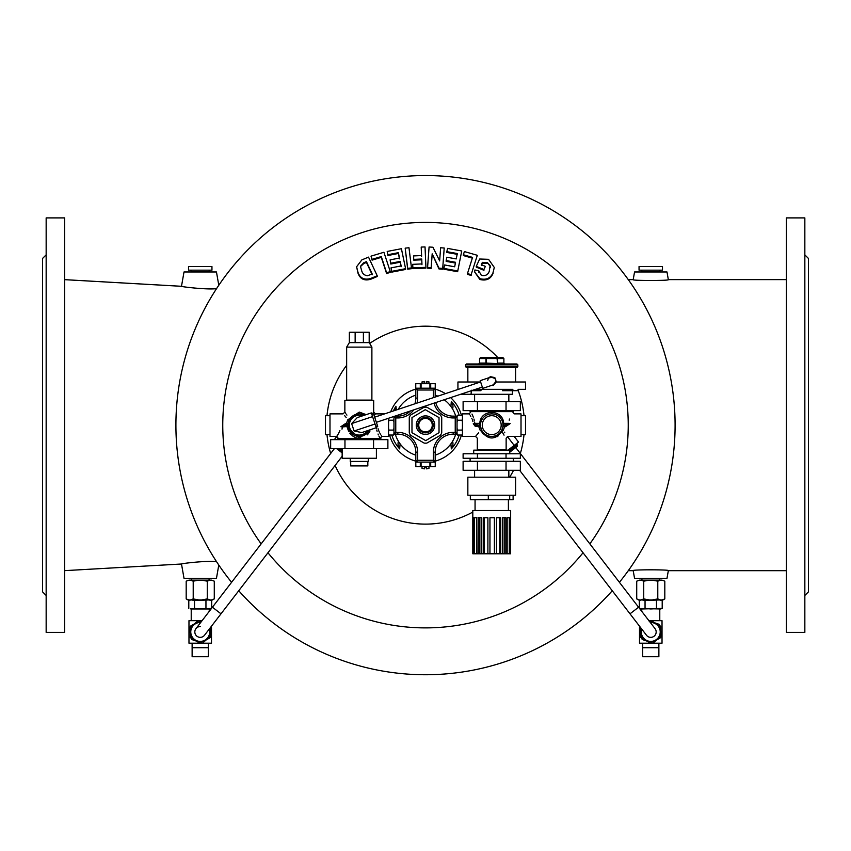 <?xml version="1.0" encoding="UTF-8"?>
<svg xmlns="http://www.w3.org/2000/svg" width="851" height="851" viewBox="0 0 851 851"><rect width="100%" height="100%" fill="white"/><g stroke="black" fill="none" stroke-linecap="round" stroke-linejoin="round"><path stroke-width="1.28" d="M46.156 217.909L46.156 632.399L64.623 632.399L64.623 217.909L46.156 217.909M46.156 254.853L42.55 258.459L42.55 591.849L46.156 595.455M628.272 570.681L633.197 570.681L634.548 578.329L666.982 578.329L668.333 570.681L786.377 570.681M218.792 565.043L216.452 578.329L184.018 578.329L181.486 564.011C180.444 563.596 207.804 560.362 216.569 561.692M181.571 286.308L64.623 279.66L181.486 286.287C180.444 286.702 207.804 289.936 216.569 288.617M668.301 279.628C670.928 280.766 630.612 280.766 633.229 279.628M668.301 570.67C670.928 569.532 630.612 569.532 633.229 570.67M218.792 285.255L216.452 271.969L184.018 271.969L181.486 286.287M804.844 217.909L804.844 632.399L786.377 632.399L786.377 217.909L804.844 217.909M804.844 254.853L808.45 258.459L808.45 591.849L804.844 595.455M786.377 279.628L668.333 279.628L666.982 271.969L634.548 271.969L633.197 279.628L628.272 279.628M485.378 266.374L481.304 264.693L482.389 262.363L487.283 262.523L490.123 265.48L489.293 271.214C488.006 274.83 485.357 276.213 481.358 275.362L478.73 270.703L474.89 269.969L474.645 271.969L479.868 278.681C486.293 280.287 490.687 278.245 493.048 272.575L494.293 267.459L488.559 259.321L479.666 259.012L476.262 266.352L483.932 269.512L485.378 266.374L483.932 269.512M483.932 270.299L476.262 267.14L476.262 266.352M494.293 267.459L493.048 272.575M493.048 273.373C490.719 279.022 486.325 281.053 479.868 279.468L479.868 278.681M479.868 279.468L474.645 271.969M478.73 271.48L478.666 272.277M490.336 267.501L490.123 265.48M490.123 266.278L487.283 262.523M487.283 263.321L482.389 263.15L482.389 262.363M482.389 263.15L481.304 265.48M477.315 255.3L464.401 251.566L463.348 254.757L472.571 257.406L467.465 273.586L471.156 274.671L477.315 255.3L471.156 274.671M471.156 275.447L467.465 274.362L467.465 273.586M472.571 258.204L463.348 255.555L463.348 254.757M461.742 250.981L447.52 248.396L446.849 251.662L457.306 253.545L456.221 258.917L446.828 257.215L446.158 260.587L455.551 262.289L454.668 266.788L444.552 264.959L443.882 268.427L457.764 270.958L461.742 250.981L457.764 270.958M457.764 271.735L443.882 269.203L443.882 268.427M455.551 263.065L446.158 261.374L446.158 260.587M457.306 254.332L446.849 252.46L446.849 251.662M444.211 248.013L440.627 247.747L439.637 260.906L432.957 247.237L429.085 246.992L427.585 267.405L431.17 267.629L432.17 253.843L438.967 268.15L442.701 268.427L444.211 248.013L442.701 268.427M442.701 269.203L438.967 268.927L438.967 268.15M438.967 268.927L432.17 253.843M432.17 254.63L431.17 267.629M431.17 268.405L427.585 268.171L427.585 267.405M425.032 246.928L421.202 247.067L421.585 255.577L413.607 255.917L413.756 259.374L421.734 259.034L421.947 263.938L412.714 264.331L412.873 267.874L425.936 267.342L425.032 246.928M421.585 256.364L421.202 247.067M412.873 267.874L412.873 268.65L425.936 268.118L425.936 267.342M412.873 268.65L412.714 264.331M421.947 264.714L421.734 259.034M421.734 259.821L413.756 260.151L413.756 259.374M413.756 260.151L413.607 255.917M408.98 247.726L405.182 248.152L407.682 268.352L411.48 267.916L408.98 247.726M411.48 267.916L411.48 268.693L407.682 269.129L405.182 248.152M407.682 269.129L407.682 268.352M401.406 248.715L387.194 251.449L387.896 254.715L398.353 252.683L399.491 258.055L390.098 259.863L390.8 263.236L400.193 261.427L401.129 265.916L391.013 267.884L391.726 271.352L405.597 268.693L401.406 248.715M399.491 258.842L398.353 253.481L387.896 255.513L387.194 251.449M391.726 271.352L391.726 272.129L405.597 269.469L405.597 268.693M391.726 272.129L391.013 267.884M401.129 266.703L400.193 261.427M400.193 262.204L390.8 264.023L390.8 263.236M390.8 264.023L390.098 259.863M398.353 253.481L398.353 252.683M387.896 255.513L387.896 254.715M383.918 252.268L371.004 256.151L372.089 259.342L381.301 256.555L386.588 272.724L390.279 271.629L383.918 252.268M390.279 271.629L390.279 272.405L386.588 273.501L381.301 257.353L372.089 260.14L371.004 256.151M386.588 273.501L386.588 272.724M381.301 257.353L381.301 256.555M372.089 260.14L372.089 259.342M370.706 278.479L377.206 275.756L368.526 257.119L361.824 259.906L356.601 266.767L357.984 272.331C360.079 278.224 364.313 280.277 370.706 278.479L370.706 279.256C364.334 281.064 360.09 279.022 357.984 273.118L357.984 272.331M377.206 275.756L377.206 276.532L370.706 279.256M357.984 273.118L356.601 266.767M261.151 543.863A202.74 202.74 0 0 1 487.889 232.249A202.74 202.74 0 0 1 589.849 543.863M583.041 552.756A202.74 202.74 0 0 1 267.959 552.756M619.411 582.307A249.598 249.598 0 0 0 342.134 189.89A249.598 249.598 0 0 0 231.589 582.307M238.748 590.743A249.598 249.598 0 0 0 612.252 590.743M450.892 406.448L451.328 401.395A8.829 8.829 0 0 1 452.594 409.023M452.594 441.286A8.829 8.829 0 0 1 451.328 448.902A35.093 35.093 0 0 0 459.168 435.031M459.168 415.267A35.093 35.093 0 0 0 451.328 401.395M451.328 448.902L450.892 443.85M400.108 443.85L399.672 448.902A35.093 35.093 0 0 1 391.832 435.031M390.683 411.852A37.263 37.263 0 0 1 415.809 389.162M435.191 389.162A37.263 37.263 0 0 1 445.413 393.651M450.615 397.619A37.263 37.263 0 0 1 461.433 415.267M461.433 435.031A37.263 37.263 0 0 1 435.191 461.136M415.809 461.136A37.263 37.263 0 0 1 389.567 435.031M393.417 410.948A35.093 35.093 0 0 1 395.938 406.246L396.396 409.948M372.185 273.979L367.6 275.713C364.515 275.437 362.558 273.831 361.728 270.884L360.43 266.299L363.76 262.757L366.441 261.629L372.185 273.979M372.185 274.767L366.441 262.427L363.76 263.555L360.462 266.586M366.441 262.427L366.441 261.629M395.098 410.384A8.829 8.829 0 0 1 395.938 406.246M399.672 448.902A8.829 8.829 0 0 1 398.406 441.286M334.369 448.668L195.953 628.644A5.404 5.404 0 0 1 200.24 626.538M342.155 452.902L336.645 448.668L342.155 452.902M204.517 635.24A5.404 5.404 0 0 1 196.943 636.229A5.404 5.404 0 0 1 195.953 628.644A5.404 5.404 0 0 0 196.943 636.229A5.404 5.404 0 0 0 204.517 635.24L342.155 456.285M519.621 470.295L646.483 635.24A5.404 5.404 0 0 0 656.174 631.942A5.404 5.404 0 0 1 646.483 635.24L646.483 635.24A5.404 5.404 0 0 0 656.174 631.942A5.404 5.404 0 0 0 655.047 628.644A5.404 5.404 0 0 1 656.174 631.942A5.404 5.404 0 0 0 655.047 628.644L515.791 447.573M480.464 425.149A11.265 11.265 0 0 1 492.506 413.916A11.265 11.265 0 0 1 502.888 426.702A11.265 11.265 0 0 1 490.953 436.382A11.265 11.265 0 0 1 480.464 425.149M471.007 411.639L469.199 413.884L462.444 413.884L462.444 436.414L475.507 436.414L477.315 438.212L477.315 449.934L506.143 449.934L506.143 438.212L507.951 436.414L521.014 436.414L521.014 413.884L514.259 413.884L512.451 411.639M479.826 423.309L479.826 423.351C480.326 408.874 503.154 408.916 503.632 423.351L508.696 423.351C513.015 408.895 513.015 408.895 508.696 423.351L504.664 425.149A1.798 1.798 0 0 0 502.888 426.702L501.611 430.542A1.798 0.777 28.6 0 1 503.196 430.542C509.153 438.116 509.153 438.116 503.196 430.542A1.798 0.777 -28.6 0 0 501.92 431.414L504.047 435.148M509.526 419.032L509.217 420.192M492.867 412.139L491.729 412.086M480.23 421.341L480.028 422.16M474.752 423.245L474.656 422.383M474.422 421L473.933 419.022M473.305 417.139L472.635 415.458M472.326 414.767L471.997 414.054M473.294 423.596L474.762 423.351C470.443 408.895 470.443 408.895 474.762 423.351L477.922 425.149L477.922 426.702L473.294 423.596C468.539 411.022 468.539 411.022 473.294 423.596L473.475 424.33M479.102 425.075L479.826 423.351L480.57 423.596L480.57 426.702A1.798 1.798 0 0 0 478.783 425.149L476.954 425.075M478.613 432.84L475.932 435.957M501.611 430.542A1.798 0.777 28.6 0 0 501.92 431.414C507.196 440.148 507.196 440.148 501.92 431.414C495.133 440.148 488.336 440.148 481.538 431.414A1.798 0.777 151.4 0 0 481.836 430.542L480.57 426.702L481.836 430.542A1.798 0.777 -28.6 0 0 480.262 430.542C474.305 438.116 474.305 438.116 480.262 430.542L478.783 426.702L477.922 426.702M469.199 413.884L469.688 414.628M470.252 415.533L470.794 416.469M471.709 418.245L471.986 418.873M472.348 419.777L472.922 421.585M474.369 425.553L474.986 426M475.677 426.319L476.411 426.542M508.696 423.351L510.164 423.596C514.919 411.022 514.919 411.022 510.164 423.596L505.537 426.702L505.537 425.149M505.537 426.702L504.664 426.702L503.196 430.542M504.792 432.776L504.281 432.117M482.038 432.351L483.23 434.053M496.888 436.861L497.909 436.212M481.538 431.414C476.262 440.158 476.262 440.158 481.538 431.414A1.798 0.777 28.6 0 0 480.262 430.542M502.962 424.33L502.888 426.702L504.664 426.702L503.856 424.213M502.888 426.67A1.798 1.798 0 0 0 502.888 426.681L502.888 426.691A1.798 1.798 0 0 0 502.888 426.702A1.798 1.798 0 0 1 502.888 426.691A1.798 1.798 0 0 0 502.888 426.681L504.664 425.149L503.973 424.553M480.57 426.702L478.783 426.702L479.751 423.617M507.877 424.553L506.505 425.075M502.888 423.596L503.632 423.351M470.103 410.639L470.103 411.639L513.355 411.639L513.355 410.639M329.986 415.692L325.486 415.692L325.486 434.616L329.986 434.616M344.963 439.659L387.886 439.659L387.886 448.668L330.656 448.668L330.656 439.659L344.963 439.659L344.963 448.668M373.578 439.659L373.578 448.668M350.261 458.264L350.261 461.423L368.281 461.423L368.281 458.264M342.155 448.668L342.155 458.264L376.397 458.264L376.397 448.668M367.834 461.423L367.834 465.923L350.708 465.923L350.708 461.423M363.398 332.252L369.185 332.252L369.185 342.613L363.398 342.613L363.398 332.252L355.144 332.252L355.144 342.613L349.357 342.613L346.655 347.123L346.655 400.098L371.887 400.098L371.887 347.123L346.655 347.123M363.398 342.613L355.144 342.613M355.144 332.252L349.357 332.252L349.357 342.613M341.081 448.668L342.155 449.498M336.826 436.414L334.337 439.659M477.422 401.629L477.422 410.639L463.114 410.639L463.114 401.629L520.344 401.629L520.344 410.639L506.037 410.639L506.037 401.629M477.422 410.639L506.037 410.639M493.006 384.939C497.463 380.61 496.612 378.046 490.453 377.238L480.187 380.652L482.751 388.354L493.006 384.939A4.053 4.053 0 0 0 494.761 383.78L496.314 382.035L495.58 379.812L494.835 377.589L492.548 377.121A4.053 4.053 0 0 0 490.453 377.238M492.548 377.121L490.25 376.642L489.421 377.589M491.974 385.28L493.208 385.535L494.761 383.78M480.613 381.939L374.663 417.181M367.536 430.627A9.914 9.914 0 0 1 349.357 425.149A9.914 9.914 0 0 1 354.314 416.565L359.271 413.703L362.813 415.745M369.185 430.074L369.185 430.872L359.271 436.595L349.357 430.872L349.357 419.426L354.314 416.565A9.914 9.914 0 0 1 362.611 415.82M371.813 414.331L373.525 413.767L377.504 425.734L375.802 426.298M357.239 417.607L351.633 423.585L354.09 430.989L361.803 432.574L376.27 427.723L371.344 412.916L357.239 417.607M351.633 423.585L372.578 416.618M354.09 430.989L375.036 424.021M516.961 363.973L466.497 363.973L516.961 363.973L517.855 364.866L517.855 366.675L516.961 367.568L466.497 367.568L465.593 366.675L517.855 366.675M515.61 381.993L515.61 367.568L516.961 367.568M485.527 363.973L478.666 363.973L479.56 363.069L485.953 363.069L485.953 358.558L479.56 358.558L480.464 357.665L502.994 357.665L503.888 358.558L497.08 358.558L497.08 357.665L497.505 363.069L497.08 358.558L485.953 358.558L486.378 357.665L486.378 363.069L485.527 363.973L486.378 363.973L486.378 363.069L504.792 363.973L503.888 363.069L497.505 363.069L497.505 358.558M515.61 367.568L467.848 367.568L467.848 381.993L480.453 381.993M495.101 378.833L494.591 378.227M493.282 377.344L489.474 377.716M487.751 380.301L487.985 379.535M488.357 378.833L488.857 378.227M496.303 381.993L525.514 381.993L525.514 389.332L518.11 389.332L518.11 390.683L502.494 390.683L502.494 389.332M457.934 389.481L457.934 381.993L467.837 381.993M480.964 389.332L480.964 390.683L471.443 390.683M512.834 390.683L512.834 389.332L475.507 389.332M471.401 390.237L471.06 393.97M471.284 392.428L471.337 391.875M471.348 391.79L471.39 391.013M512.451 390.683L512.451 394.29L460.614 394.29M474.603 401.629L474.603 394.29M420.298 388.205L420.298 383.705L415.756 383.705L415.756 388.205L434.287 388.205A0.904 0.904 0 0 1 435.191 389.109L433.382 390.013L434.287 388.205L435.244 388.205L435.244 383.705L430.702 383.705L430.702 388.205M420.298 383.705L430.702 383.705M424.596 381.897L422.032 381.897L424.596 381.45L424.596 383.248L426.404 383.248L426.404 381.45L428.968 381.897L426.404 381.897M415.809 461.189L415.809 452.179L417.618 452.179L417.618 460.295L415.809 461.189A0.904 0.904 0 0 0 416.713 462.093L415.756 462.093L415.873 466.603L420.298 466.603L420.298 462.093M435.191 461.189L435.191 452.179A18.02 18.02 0 0 1 453.211 434.159L453.211 432.361L455.232 432.361L456.136 434.159L453.211 434.159A18.02 18.02 0 0 0 435.191 452.179L433.382 452.179L433.382 460.295L417.618 460.295L416.713 462.093L434.287 462.093L433.382 460.295L435.191 461.189A0.904 0.904 0 0 1 434.287 462.093L435.244 462.093L435.244 466.603L420.298 466.603M426.404 468.401L428.968 468.401L426.404 468.848L426.404 467.05L424.596 467.05L424.596 468.848L422.032 468.401L424.596 468.401M457.04 433.967L457.359 435.031L457.04 433.265L455.232 432.361L455.232 417.947L457.04 417.043L457.359 415.267L462.125 415.267L462.444 416.33M457.04 427.968L457.359 430.095L462.125 430.095L462.444 427.968M457.359 430.095L457.04 431.159M457.359 435.031L462.125 435.031L462.444 433.967M462.444 431.159L462.125 430.095M457.04 419.149L457.359 420.213L462.125 420.213L462.444 419.149M457.359 420.213L457.04 422.341M462.444 422.341L462.125 420.213M457.359 415.267L457.04 416.33L457.359 415.267M393.96 416.458L393.96 433.265L395.768 432.361L394.864 434.159A0.904 0.904 0 0 1 393.96 433.265L393.641 435.031L388.875 435.031L388.556 433.967M393.96 433.967L393.641 435.031L393.96 433.967M393.96 422.341L393.641 420.213L388.875 420.213L388.556 422.341M393.641 420.213L393.96 419.149M388.556 419.149L388.875 420.213M393.96 431.159L393.641 430.095L388.875 430.095L388.556 431.159M393.641 430.095L393.96 427.968M388.556 427.968L388.875 430.095M411.98 432.691L425.723 440.627L439.02 432.691L439.02 417.607L425.277 409.671L411.98 417.607L411.98 432.691M425.5 432.361A7.212 7.212 0 0 1 419.256 421.543A7.212 7.212 0 0 1 431.744 421.543A7.212 7.212 0 0 1 425.5 432.361M409.278 432.585A1.798 1.798 0 0 0 409.48 433.404A18.02 18.02 0 0 0 410.342 434.893A1.798 1.798 0 0 0 410.959 435.478L423.83 442.914A1.798 1.798 0 0 0 424.638 443.148A18.02 18.02 0 0 0 426.362 443.148A1.798 1.798 0 0 0 427.17 442.914L440.041 435.478A1.798 1.798 0 0 0 440.658 434.893A18.02 18.02 0 0 0 441.52 433.404A1.798 1.798 0 0 0 441.722 432.585L441.722 417.724A1.798 1.798 0 0 0 441.52 416.894A18.02 18.02 0 0 0 440.658 415.405A1.798 1.798 0 0 0 440.041 414.82L427.17 407.395A1.798 1.798 0 0 0 426.362 407.15A18.02 18.02 0 0 0 424.638 407.15A1.798 1.798 0 0 0 423.83 407.395L410.959 414.82A1.798 1.798 0 0 0 410.342 415.405A18.02 18.02 0 0 0 409.48 416.894A1.798 1.798 0 0 0 409.278 417.724L409.278 432.585M456.136 434.159A0.904 0.904 0 0 0 457.04 433.265L457.04 417.043A0.904 0.904 0 0 0 456.136 416.139L455.232 417.947L453.211 417.947L453.211 416.139L456.136 416.139M433.382 397.651L433.382 390.013L417.618 390.013L415.809 389.109A0.904 0.904 0 0 1 416.713 388.205L417.618 390.013L417.618 398.119L415.809 398.119L415.809 389.109M394.279 416.352A0.904 0.904 0 0 0 393.96 417.043L395.768 417.947L395.768 432.361L397.789 432.361A19.828 19.828 0 0 1 417.618 452.179M394.864 416.139L395.768 417.947L397.789 417.947L397.789 416.139A18.02 18.02 0 0 0 410.405 410.99M394.928 416.139L397.789 416.139M414.894 403.8A18.02 18.02 0 0 0 415.809 398.119M415.809 452.179A18.02 18.02 0 0 0 397.789 434.159L394.864 434.159M435.191 389.109L435.191 397.045M435.744 402.566A18.02 18.02 0 0 0 453.211 416.139M398.204 409.352A31.54 31.54 0 0 1 415.809 395.141M435.191 395.141A31.54 31.54 0 0 1 437.893 396.151M444.19 399.747A31.54 31.54 0 0 1 455.721 416.139M455.721 434.159A31.54 31.54 0 0 1 435.191 455.168M415.809 455.168A31.54 31.54 0 0 1 395.279 434.159M380.897 439.659L380.897 438.669L337.645 438.669L337.645 439.659M347.251 426.489L342.304 426.957C337.985 441.403 337.985 441.403 342.304 426.957L345.463 425.149L347.027 425.745M370.568 429.617L359.271 438.212L347.368 426.957L348.112 426.702L348.112 423.596L346.336 423.596L347.804 419.756C341.847 412.182 341.847 412.182 347.804 419.756A1.798 0.777 28.6 0 0 349.357 419.798A11.265 11.265 0 0 0 349.357 430.5M348.091 423.766L348.112 423.596A1.798 1.798 0 0 0 348.112 423.596L346.336 425.149L348.644 431.244M349.772 433.159L351.197 434.829M352.006 435.563L354.814 437.286M355.899 437.691L356.984 437.978M367.334 434.84L368.77 433.159M369.377 432.234L369.887 431.276M343.123 425.745L344.495 425.223M341.996 429.127L342.166 428.159M342.187 428.01L342.293 427.138M339.879 430.574L339.549 431.372M339.272 432.021L338.464 433.606M338.326 433.861L336.741 436.414L338.549 438.669M342.304 426.957L340.836 426.702C336.081 439.276 336.081 439.276 340.836 426.702L345.463 423.596L345.463 425.149M345.463 423.596L346.336 423.596L346.336 425.149A1.798 1.798 0 0 0 348.112 423.596A1.798 1.798 0 0 1 348.112 423.617L349.389 419.756M377.429 425.755L377.706 426.702C382.461 439.276 382.461 439.276 377.706 426.702L377.525 425.968M375.94 426.255L376.238 426.957C380.557 441.403 380.557 441.403 376.238 426.957L377.706 426.702M376.014 426.957L376.472 428.723M376.759 430.106L377.078 431.287M378.025 434.031L378.397 434.914M378.982 436.212L379.514 437.297M379.993 438.669L381.801 436.414L381.312 435.669M380.748 434.776L380.089 433.627M379.706 432.904L378.663 430.542M378.344 429.638L378.089 428.734M349.399 419.405A1.798 0.777 28.6 0 0 349.08 418.894A1.798 0.777 -28.6 0 1 347.804 419.756M349.08 418.894C343.804 410.15 343.804 410.15 349.08 418.894L359.271 412.086L366.164 414.639M346.921 415.118L346.304 414.182M345.697 413.288L345.261 412.661M345.24 412.629L344.857 412.086L343.049 413.884L329.986 413.884L329.986 436.414L336.741 436.414M344.634 415.639L346.155 417.447M374.078 415.437L375.493 413.884L374.078 415.437M372.227 414.192L373.685 412.086L375.493 413.884L384.567 413.884M364.515 415.182A11.265 11.265 0 0 0 359.59 413.894M358.952 413.894A11.265 11.265 0 0 0 349.687 419.245M349.687 431.063A11.265 11.265 0 0 0 358.952 436.414M359.59 436.414A11.265 11.265 0 0 0 368.866 431.063M381.801 436.414L388.556 436.414L388.556 418.256M373.685 412.086L373.685 400.374L344.857 400.374L344.857 412.086M463.114 458.264L520.344 458.264L520.344 453.764L463.114 453.764L463.114 458.264M513.355 458.264L513.355 461.285M473.709 453.764L473.709 450.158L509.749 450.158L509.749 453.764M477.422 453.764L477.422 458.264M506.037 453.764L506.037 458.264M477.422 461.285L463.114 461.285L463.114 470.295L520.344 470.295L520.344 461.285L477.422 461.285L477.422 470.295M508.398 510.526L508.398 499.718M476.879 517.738L474.528 517.738L474.528 553.778L476.72 553.778L476.72 517.738L476.879 553.778L478.251 553.778L478.251 517.738L481.783 517.738L481.783 553.778L483.613 553.778L483.613 517.738L487.889 517.738L487.889 553.778L489.953 553.778L489.953 517.738L494.452 517.738L494.452 553.778L496.505 553.778L496.505 517.738L500.696 517.738L500.696 553.778L502.473 553.778L502.473 517.738L505.856 517.738L505.856 553.778L507.153 553.778L507.153 517.738L509.302 517.738L509.302 553.778L509.972 553.778L509.972 517.738L510.643 517.738L510.643 553.778L510.653 510.526L472.816 510.526M474.528 553.778L473.762 553.778L473.762 517.738L472.869 517.738L472.816 553.778M510.643 553.778L509.972 553.778M507.153 553.778L509.302 553.778M502.473 553.778L505.856 553.778M496.505 553.778L500.696 553.778M489.953 553.778L494.452 553.778M483.613 553.778L487.889 553.778M478.251 553.778L481.783 553.778M472.869 553.778L473.762 553.778M479.858 517.738L479.858 553.778M484.432 517.738L484.432 553.778M494.388 517.738L494.388 553.778M499.75 517.738L499.75 553.778M502.473 517.738L504.154 517.738L504.154 553.778M513.11 495.208L513.11 499.718L470.337 499.718L470.337 495.208M491.729 477.188L467.848 477.188L467.848 495.208L515.61 495.208L515.61 477.188L491.729 477.188M509.696 499.718L509.696 495.208M488.314 499.718L488.314 495.208M506.037 461.285L506.037 470.295M516.993 443.233L517.217 446.467L509.749 452.211M507.994 450.158L518.514 442.063L514.174 436.414M507.356 436.51L514.185 445.392M521.014 434.616L525.514 434.616L525.514 415.692L521.014 415.692M499.92 429.883A9.457 9.457 0 0 1 483.538 429.883A9.457 9.457 0 0 1 491.729 415.692A9.457 9.457 0 0 1 499.92 429.883M650.313 622.496A9.457 9.457 0 0 1 660.131 633.261A9.457 9.457 0 0 1 647.717 640.899A9.457 9.457 0 0 1 641.75 629.08M651.079 620.677L662.025 620.677L662.025 643.207L651.079 643.207M650.451 643.207L639.505 643.207L639.505 626.166M650.451 620.677L648.919 620.677M642.654 647.717L642.654 656.727L658.876 656.727L658.876 647.717L642.654 647.717L642.654 643.207M664.812 581.169L661.993 580.137L664.812 581.169L664.812 598.913L663.003 599.955L638.516 599.955L636.718 598.913L636.718 581.169L639.537 580.137L636.718 581.169M661.993 580.137L639.537 580.137M639.399 599.934L636.718 598.913M640.931 580.137L643.739 581.169L643.739 598.913L640.931 599.955M643.739 581.169L649.366 580.137M649.366 599.955L643.739 598.913M652.164 580.137L657.791 581.169L657.791 598.913L652.164 599.955M657.791 581.169L660.599 580.137M660.599 599.955L657.791 598.913M664.812 598.913L661.993 599.955M660.674 599.955L662.206 600.519L659.344 599.955L662.206 600.519L662.206 608.412L642.186 608.965L645.047 608.412L650.76 608.965L662.206 608.412L660.674 608.965L639.548 608.497M639.324 608.412L640.994 608.869M640.994 600.061L639.324 600.519L639.324 608.199M659.344 599.955L645.047 600.519L645.047 608.412M645.047 600.519L642.186 599.955M656.483 600.519L656.483 608.412M640.633 627.644L639.931 628.261L642.154 639.484L652.994 643.175L657.302 639.399A9.914 9.914 0 0 0 649.983 622.06M641.42 628.655A9.914 9.914 0 0 0 657.302 639.399L661.599 635.623L659.376 624.4L648.536 620.719M649.696 621.113L650.76 620.496L655.717 623.357M659.61 625.602L660.674 626.219L660.674 631.942M660.674 636.442L660.674 637.665L655.717 640.526M651.834 642.771L650.76 643.388L645.813 640.526M641.92 638.282L640.856 637.665L640.856 631.942M209.25 629.08A9.457 9.457 0 0 1 197.187 640.899A9.457 9.457 0 0 1 200.687 622.496M211.495 626.166L211.495 643.207L200.549 643.207M199.921 643.207L188.975 643.207L188.975 620.677L199.921 620.677M202.081 620.677L200.549 620.677M192.124 647.717L192.124 656.727L208.346 656.727L208.346 647.717L192.124 647.717L192.124 643.207M214.282 581.169L211.463 580.137L214.282 581.169L214.282 598.913L212.484 599.955L187.997 599.955L186.188 598.913L186.188 581.169L189.007 580.137L186.188 581.169M211.463 580.137L189.007 580.137M188.869 599.934L186.188 598.913M190.401 580.137L193.209 581.169L193.209 598.913L190.401 599.955M193.209 581.169L198.836 580.137M198.836 599.955L193.209 598.913M201.634 580.137L207.261 581.169L207.261 598.913L201.634 599.955M207.261 581.169L210.069 580.137M210.069 599.955L207.261 598.913M214.282 598.913L211.463 599.955M211.452 608.497L190.464 608.869M208.814 608.965L191.656 608.965L194.517 608.412L200.24 608.965L211.676 608.412L208.814 608.965M190.464 600.061L188.794 600.519L188.794 608.412M208.814 599.955L211.676 600.519L208.814 599.955L194.517 600.519L194.517 608.412M194.517 600.519L191.656 599.955M205.953 600.519L205.953 608.412M210.144 599.955L211.676 600.519L211.676 608.199M201.208 621.804L198.006 620.719L189.401 628.261L191.624 639.484L202.464 643.175L206.772 639.399A9.914 9.914 0 0 0 209.58 628.655M201.017 622.06A9.914 9.914 0 0 0 197.049 641.324A9.914 9.914 0 0 0 206.772 639.399L211.069 635.623L209.665 628.549M190.326 627.453L190.326 626.219L195.283 623.357M199.166 621.113L200.24 620.496L201.613 621.294M210.144 627.921L210.144 630.974M210.144 636.442L210.144 637.665L205.187 640.526M201.304 642.771L200.24 643.388L195.283 640.526M191.39 638.282L190.326 637.665L190.326 631.942M641.558 271.969L659.461 271.831L642.069 271.831M642.431 271.831L659.1 271.905M662.482 266.565L639.048 266.565L639.048 270.171L662.482 270.171L662.482 266.565M659.1 271.746L660.674 270.171M191.028 271.969L208.931 271.831L191.539 271.831M191.9 271.831L208.569 271.905M211.952 266.565L188.518 266.565L188.518 270.171L211.952 270.171L211.952 266.565M208.569 271.746L210.144 270.171M326.986 415.692A98.971 98.971 0 0 1 346.655 365.324M369.674 343.432A98.971 98.971 0 0 1 497.888 357.665M518.11 390.258A98.971 98.971 0 0 1 524.014 415.692M524.014 434.616A98.971 98.971 0 0 1 520.333 453.477M513.578 470.295A98.971 98.971 0 0 1 509.685 477.188M472.805 512.079A98.971 98.971 0 0 1 335.103 465.444M330.667 453.477A98.971 98.971 0 0 1 326.986 434.616M363.76 263.555L363.76 262.757M212.431 607.22L221.005 613.816M629.995 613.816L638.569 607.22M474.762 423.351L479.826 423.351M338.124 448.668L342.155 451.775M342.155 450.636L339.602 448.668M517.855 364.866L465.593 364.866L466.497 363.973M497.931 363.973L497.505 363.069M421.075 383.705L421.075 388.205M429.925 388.205L429.925 383.705M429.925 466.603L429.925 462.093M421.075 462.093L421.075 466.603M430.702 462.093L430.702 466.603M425.5 431.904A6.755 6.755 0 0 0 431.351 421.777A6.755 6.755 0 0 0 419.649 421.777A6.755 6.755 0 0 0 425.5 431.904M417.809 425.149A7.691 7.691 0 0 0 425.5 432.84A7.691 7.691 0 0 0 433.191 425.149A7.691 7.691 0 0 0 425.5 417.458A7.691 7.691 0 0 0 417.809 425.149M416.245 425.149A9.255 9.255 0 0 1 430.127 417.139A9.255 9.255 0 0 1 430.127 433.159A9.255 9.255 0 0 1 416.245 425.149M417.618 398.119A19.828 19.828 0 0 1 416.979 403.108M413.756 409.874A19.828 19.828 0 0 1 397.789 417.947M397.789 434.159L397.789 432.361M453.211 417.947A19.828 19.828 0 0 1 434.031 403.129M433.382 452.179A19.828 19.828 0 0 1 453.211 432.361M516.834 444.488L509.472 450.158M509.749 451.073L517.387 445.211M64.623 279.649L181.859 286.308M181.571 564L64.623 570.649L181.859 563.99M64.623 570.649L181.486 564.011M369.185 342.613L371.887 347.123M482.326 387.067L376.365 422.309M465.593 364.866L465.593 366.675M479.56 358.558L479.56 363.069M503.888 358.558L503.888 363.069M508.845 401.629L508.845 394.29M435.244 388.205L435.244 383.705M415.756 388.205L415.756 383.705M428.968 383.705L428.968 381.897M422.032 383.705L422.032 381.897M415.756 462.093L415.756 466.603M435.244 462.093L435.244 466.603M422.032 466.603L422.032 468.401M428.968 466.603L428.968 468.401M462.444 434.159L462.125 435.031M462.444 416.139L462.125 415.267M388.556 434.159L388.875 435.031M470.103 458.264L470.103 461.285M475.06 510.526L475.06 499.718M472.805 553.778L472.805 510.526M474.603 470.295L474.603 477.188M508.845 470.295L508.845 477.188M659.78 620.677L659.78 608.965M641.75 611.358L641.75 608.965M658.876 647.717L658.876 643.207M659.599 580.137L659.599 578.329M641.931 580.137L641.931 578.329M640.856 599.955L639.324 600.519M209.25 611.358L209.25 608.965M191.22 620.677L191.22 608.965M208.346 647.717L208.346 643.207M209.069 580.137L209.069 578.329M191.401 580.137L191.401 578.329M190.326 599.955L188.794 600.519M642.431 271.746L640.856 270.171M191.9 271.746L190.326 270.171"/></g></svg>
